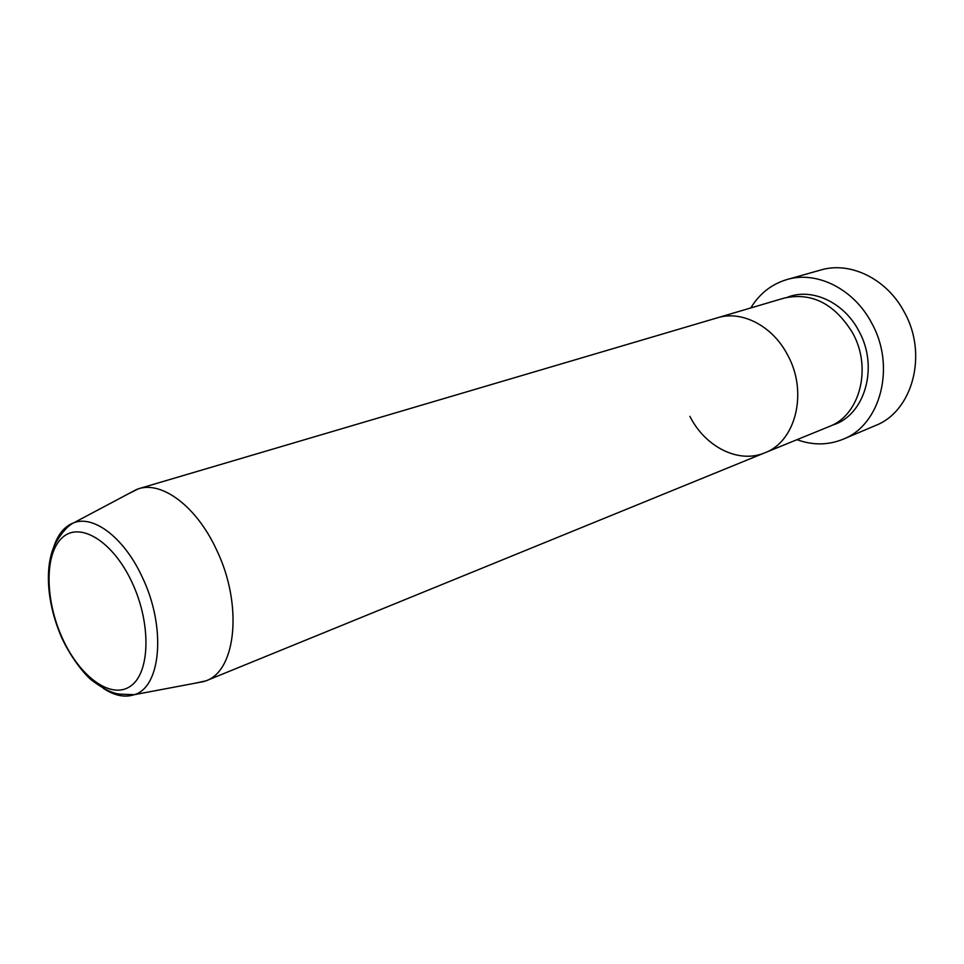 <?xml version="1.0" encoding="UTF-8"?>
<svg xmlns="http://www.w3.org/2000/svg" width="964" height="964" viewBox="0 0 964 964"><rect width="100%" height="100%" fill="white"/><g stroke="black" fill="none" stroke-linecap="round" stroke-linejoin="round"><path stroke-width="1.45" d="M843.006 439.259L875.36 425.582C912.534 411.532 928.236 354.366 904.28 312.071C886.868 278.789 850.2 261.099 820.798 270.004L786.998 279.536C816.653 270.523 853.863 288.839 871.673 323.061C896.146 366.585 880.542 425.112 843.006 439.259C828.124 445.272 812.785 445.416 796.987 439.68M128.827 493.58L138.479 488.772L784.19 298.081C811.833 292.08 834.667 303.732 852.682 333.038C872.372 368.164 859.731 415.424 829.233 426.522L764.801 452.815C738.653 463.973 705.106 446.874 689.887 416.328M717.445 317.795C741.762 310.059 772.73 325.916 787.696 355.138C808.194 392.203 795.77 441.608 764.801 452.815C795.77 441.608 808.194 392.203 787.696 355.138C772.73 325.916 741.762 310.059 717.445 317.795M750.787 307.95C759.548 293.598 771.61 284.127 786.998 279.536M138.479 488.772C162.169 480.903 196.62 506.642 216.358 549.42C243.024 603.946 236.421 670.667 205.85 680.885L195.306 683.163M787.383 297.261C811.736 287.525 843.898 302.081 858.828 330.953C879.252 367.224 864.588 416.038 832.233 425.172M132.213 582.786C113.222 541.394 79.928 521.066 62.286 537.659C44.344 553.649 44.898 600.102 62.431 638.325C79.711 676.74 111.053 699.864 130.429 686.223C150.083 673.209 151.493 623.961 132.213 582.786M53.743 547.058C57.84 534.285 64.588 526.175 73.987 522.693C94.147 514.909 124.681 538.442 142.431 577.508C166.302 627.106 161.096 687.163 134.297 694.683C124.79 697.84 114.451 695.707 103.281 688.296M136.924 489.278L73.987 522.693C68.372 525.26 62.455 531.682 56.237 541.961C43.585 564.615 46.73 604.199 62.118 638.59C70.505 656.472 82.808 672.667 91.472 680.054C103.232 688.911 112.824 693.622 120.259 694.164L134.297 694.683L204.32 681.464M205.85 680.885L764.801 452.815"/></g></svg>
